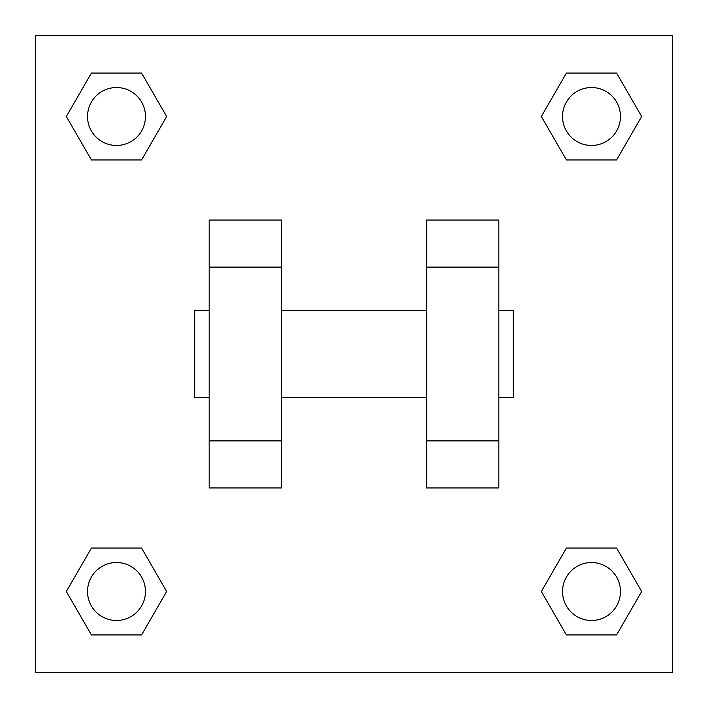 <?xml version="1.0" encoding="UTF-8"?>
<svg xmlns="http://www.w3.org/2000/svg" width="708" height="708" viewBox="0 0 708 708"><rect width="100%" height="100%" fill="white"/><g stroke="black" fill="none" stroke-linecap="round" stroke-linejoin="round"><path stroke-width="1.06" d="M166.663 116.501L141.582 159.946L91.412 159.946L66.331 116.501L91.412 73.057L141.582 73.057L166.663 116.501L141.582 159.946L119.838 159.946M119.838 548.054L141.582 548.054L166.663 591.499L141.582 634.943L91.412 634.943L66.331 591.499L91.412 548.054L141.582 548.054M588.162 159.946L566.418 159.946L541.337 116.501L566.418 73.057L616.588 73.057L641.669 116.501L616.588 159.946L566.418 159.946M541.337 591.499L566.418 548.054L616.588 548.054L641.669 591.499L616.588 634.943L566.418 634.943L541.337 591.499L566.418 548.054L588.162 548.054M35.4 35.4L672.6 35.4L672.6 672.6L35.4 672.6L35.4 35.4M281.589 220.046L281.589 487.954L209.179 487.954L209.179 220.046L281.589 220.046M426.411 487.954L426.411 220.046L498.821 220.046L498.821 487.954L426.411 487.954M498.821 397.445L513.3 397.445L513.3 310.555L498.821 310.555M209.179 310.555L194.7 310.555L194.7 397.445L209.179 397.445M209.179 267.111L281.589 267.111M426.411 267.111L498.821 267.111M209.179 440.889L281.589 440.889M426.411 440.889L498.821 440.889M616.588 634.943L566.418 634.943L616.588 634.943L641.669 591.499M566.418 548.054L616.588 548.054L566.418 548.054M620.465 591.499A28.966 28.966 0 0 0 577.02 566.418A28.966 28.966 0 0 0 577.02 616.588A28.966 28.966 0 0 0 620.465 591.499M66.331 591.499L91.412 548.054M141.582 634.943L91.412 634.943L141.582 634.943L166.663 591.499M145.459 591.499A28.966 28.966 0 0 0 102.014 566.418A28.966 28.966 0 0 0 102.014 616.588A28.966 28.966 0 0 0 145.459 591.499M541.337 116.501L566.418 73.057L616.588 73.057L566.418 73.057M641.669 116.501L616.588 159.946M620.465 116.501A28.966 28.966 0 0 0 577.02 91.412A28.966 28.966 0 0 0 577.02 141.582A28.966 28.966 0 0 0 620.465 116.501M66.331 116.501L91.412 73.057L141.582 73.057L91.412 73.057M141.582 159.946L91.412 159.946L141.582 159.946M145.459 116.501A28.966 28.966 0 0 0 102.014 91.412A28.966 28.966 0 0 0 102.014 141.582A28.966 28.966 0 0 0 145.459 116.501M281.589 397.445L426.411 397.445M281.589 310.555L426.411 310.555"/></g></svg>
